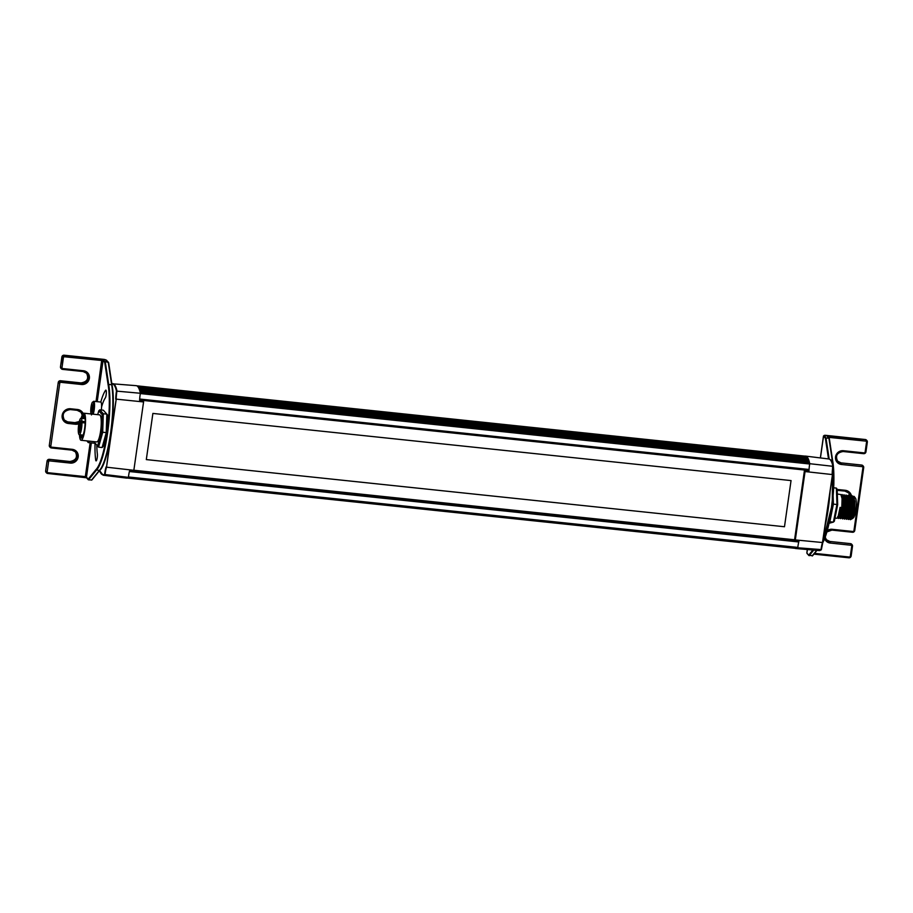 <?xml version="1.0" encoding="UTF-8"?>
<svg xmlns="http://www.w3.org/2000/svg" width="913" height="913" viewBox="0 0 913 913"><rect width="100%" height="100%" fill="white"/><g stroke="black" fill="none" stroke-linecap="round" stroke-linejoin="round"><path stroke-width="1.37" d="M146.32 459.593L784.484 526.744L791.046 480.58L784.484 526.744L146.308 459.593L152.882 413.429L791.057 480.58M804.49 470.024L143.044 400.419M133.846 470.241L794.572 539.777M808.199 469.887L804.501 470.012L805.061 470.629A10.054 2.02 -84 0 0 805.049 471.553L795.314 539.914A10.054 2.02 -84 0 0 795.097 540.61L794.538 539.982L804.501 470.012M795.132 548.325A46.472 9.347 -84 0 0 795.862 548.53A46.472 9.347 -84 0 0 797.779 547.789L821.369 549.592A10.956 2.203 -84 0 1 822.796 542.459M832.473 474.555A10.956 2.203 -84 0 1 833.192 466.52L832.918 466.315A46.049 9.256 -84 0 0 828.833 458.977C830.796 459.353 832.257 461.841 833.204 466.463L832.177 474.486A10.545 2.123 96 0 1 832.918 466.315L809.751 463.701A46.472 9.347 -84 0 0 805.586 456.101A46.472 9.347 -84 0 0 804.958 456.135M797.779 547.789A10.123 2.031 96 0 1 798.978 541.192L795.097 540.61M808.519 469.91L808.998 470.8A10.123 2.031 96 0 1 809.751 463.701M808.998 470.8L805.061 470.629M805.049 471.553L832.473 474.577L822.487 542.527L795.314 539.914M822.83 542.39L832.485 474.566L822.487 542.527A10.545 2.123 96 0 0 821.027 549.888A46.049 9.256 -84 0 1 819.189 550.573L795.862 548.53M111.831 383.745L136.151 385.663A46.472 9.347 96 0 1 140.385 393.263L116.465 391.106A45.65 9.176 -84 0 0 111.546 384.099M99.585 470.537A45.65 9.176 -84 0 0 104.641 474.167L105.075 474.555A46.049 9.256 96 0 1 103.169 475.216L126.428 478.092A46.472 9.347 96 0 0 128.413 477.351L105.075 474.555A10.545 2.123 -84 0 1 106.536 467.182L133.846 470.309L143.569 401.948A10.054 2.02 96 0 1 143.581 401.024L139.643 399.86M140.385 393.263A10.123 2.031 -84 0 0 139.621 400.362L143.581 401.024M133.846 470.309A10.054 2.02 96 0 0 133.618 471.005L129.612 470.754A10.123 2.031 -84 0 0 128.413 477.351M143.569 401.948L116.225 399.141L106.536 467.182L110.165 438.354M111.671 427.752L116.225 399.141A10.545 2.123 -84 0 1 116.967 390.981A46.049 9.256 96 0 0 112.813 383.62M825.763 435.695L865.296 439.518L825.249 435.284L823.48 436.003A4.029 0.708 8.1 0 0 823.537 436.163L824.108 435.729A3.526 0.616 -171.9 0 1 825.226 435.296L825.763 435.695L825.226 435.296M832.588 460.357L828.901 438.103L825.375 438.206L828.502 458.931M865.262 439.495L866.517 440.134A2.02 1.94 -41.9 0 0 865.296 439.518L827.463 436.494L828.901 438.103L832.234 460.152L830.59 459.981M812.673 555.515L808.872 555.515L806.909 553.061L807.412 549.546M822.681 542.847A47.875 9.621 -84 0 0 832.257 504.056A47.875 9.621 -84 0 0 832.622 460.609L832.234 460.152A48.378 9.723 96 0 1 832.964 465.39M60.475 366.752L62.244 357.36L60.475 366.752L60.943 368.338A2.02 1.94 -41.9 0 1 60.486 366.786L61.879 356.96A2.02 1.94 -41.9 0 1 64.127 355.203L103.203 359.665M90.159 442.771L85.331 476.632L48.024 472.706A1.004 0.97 -41.9 0 1 47.191 471.622L48.583 461.795A1.004 0.97 -41.9 0 1 49.701 460.917L70.324 463.085A7.053 6.802 138.1 0 0 78.176 456.934A7.053 6.802 138.1 0 0 72.275 449.333L51.664 447.165A1.004 0.97 -41.9 0 1 50.82 446.08L59.767 383.209A1.004 0.97 -41.9 0 1 60.886 382.33L81.508 384.499A7.053 6.802 138.1 0 0 89.36 378.347A7.053 6.802 138.1 0 0 83.46 370.746L62.849 368.578A1.004 0.97 -41.9 0 1 62.004 367.494L63.408 357.668A1.004 0.97 -41.9 0 1 64.526 356.789L103.158 360.635L104.721 362.37L108.042 384.362A47.875 9.621 96 0 1 107.038 432.682A47.875 9.621 96 0 1 95.888 469.693L88.082 479.268L88.527 479.839L91.893 479.964L99.7 470.389M97.212 401.663L102.998 361.023L103.865 360.35L64.481 355.602A2.02 1.94 138.1 0 0 62.244 357.36L63.408 357.668M103.158 360.635L108.647 362.632L111.922 384.521M87.089 478.229L85.331 476.632L85.046 477.431L47.784 473.493L48.024 472.706M88.082 479.268L86.495 476.928L91.346 442.896M96.801 445.202A33.13 6.665 -84 0 0 97.349 453.875A4.029 0.81 96 0 1 97.109 458.337A4.029 0.81 96 0 1 96.082 460.882A4.029 0.81 96 0 1 95.66 459.878A41.188 8.285 96 0 1 95.032 443.284M100.784 402.04A41.188 8.285 96 0 1 105.554 390.342A4.029 0.81 96 0 1 105.851 390.136A4.029 0.81 96 0 1 106.296 393.537A4.029 0.81 96 0 1 105.303 397.942A33.13 6.665 -84 0 0 101.583 406.947M108.042 384.362L111.968 384.772A47.875 9.621 -84 0 1 110.964 433.093A47.875 9.621 -84 0 1 99.825 470.104L99.3 470.537L99.825 470.104M95.888 469.693L99.3 470.537L91.471 480.147M104.721 362.37L105.303 361.959L108.624 384.008A48.378 9.723 -84 0 1 107.62 432.83A48.378 9.723 -84 0 1 96.356 470.229L88.527 479.839M851.738 518.835L854.728 510.47L854.123 496.41L853.016 496.284M851.418 518.516A11.082 2.225 96 0 1 850.962 517.317M854.123 496.41L855.481 498.167A10.077 2.031 96 0 1 856.052 508.142A10.077 2.031 96 0 1 853.415 517.785L852.297 518.732M853.199 496.672L854.351 502.572L853.609 512.912L851.395 519.189L853.084 513.814L854.02 504.569L853.507 497.653L851.897 495.542L853.575 500.13L853.29 510.39L851.35 518.675L850.243 519.68L849.364 518.059M851.612 518.824L853.393 516.176L854.682 508.644L854.785 501.294L853.644 496.946M851.635 497.448L852.422 503.531L851.567 513.174L849.432 518.972L851.293 512.649L852.069 504.318L851.521 497.38L849.935 495.337L851.544 499.274L851.532 508.244L849.843 517.34L848.702 519.406L847.789 518.846M849.649 518.618L851.327 516.29L852.685 508.803L852.776 500.621L851.703 496.763M849.261 496.25L850.357 500.872L850.334 507.069L849.284 514.464L847.469 518.778L849.341 512.398L850.117 503.006L849.238 496.193L848.382 495.177L847.23 495.862M847.686 518.413L849.432 515.868L850.676 509.02L850.87 501.111L849.775 496.592M847.31 496.056L848.462 501.751L847.892 511.291L845.506 518.561L847.401 512.067L848.154 503.462L847.629 497.106L846.009 494.926L847.641 499.023L847.526 508.632L845.769 517.317L844.651 519.052L843.874 518.424M845.723 518.207L847.504 515.56L848.759 508.381L848.873 500.472L847.789 496.352M845.347 495.85L846.351 499.696L846.419 506.498L845.29 514.304L843.544 518.356L845.312 512.524L846.168 503.953L845.632 496.775L844.034 494.72M843.749 517.991L845.392 515.822L846.75 508.678L846.99 501.305L845.815 496.147M843.372 495.633L842.071 494.515L843.144 495.839L843.795 499.639L843.429 509.659L841.991 516.507L840.531 518.664L842.14 517.02L843.68 510.264L844.205 501.511L843.372 495.633L844.434 499.936L844.399 507.057L843.281 514.293L841.581 518.15M841.797 517.785L843.498 515.377L844.833 507.959L844.993 500.621L843.909 495.999M841.421 495.439L842.505 500.164L842.414 507.012L841.215 514.487L839.618 517.945L841.706 510.15L842.083 498.635L840.873 494.561L837.324 494.013M839.834 517.58L841.421 515.525L842.825 508.199L842.984 499.936L841.809 495.656M850.699 496.432L851.897 495.542M849.524 516.575A12.097 2.431 -84 0 0 849.706 517.717M850.345 519.702L851.395 519.189M848.382 519.497L849.432 518.983M846.762 496.021L848.245 495.223L849.261 497.208L849.649 506.943L847.755 517.466L846.488 519.292L845.427 517.637M846.419 519.292L847.469 518.778M844.457 519.086L845.495 518.573M844.046 494.72L845.643 498.612L845.689 506.989L843.977 516.644L842.665 518.858L841.501 517.226L841.9 518.219M842.494 518.881L843.532 518.367M834.973 518.082L837.141 518.253L837.986 517.157L839.983 507.948A12.097 2.431 96 0 0 840.051 507.423L841.672 507.594L840.565 514.487L838.876 518.379L837.575 516.815M838.556 518.458L839.618 517.956M852.308 515.868L851.475 515.788M850.334 515.662L849.512 515.583M848.371 515.457L847.561 515.366M846.408 515.252L845.586 515.16M844.445 515.046L843.623 514.955M843.966 513.608L844.765 513.688M845.929 513.814L846.728 513.905M847.892 514.019L848.691 514.11M849.855 514.224L850.654 514.316L849.786 514.978L850.06 514.247M851.818 514.43L852.616 514.521M840.531 518.664L839.937 518.013M837.872 517.374L839.367 515.571L840.713 509.192M840.405 507.457L839.195 514.498L837.655 517.739M833.124 495.748L833.409 504.124L836.947 504.501L836.388 488.09L837.164 489.231L837.678 504.672L834.334 521.243L833.386 522.11L836.947 504.501L837.678 504.672M833.672 487.804L836.388 488.09M832.268 504.102L833.409 504.124L829.849 521.734L833.386 522.11L829.072 523.286M93.126 414.182A7.053 1.415 -84 0 0 94.507 406.376A7.053 1.415 -84 0 0 93.674 401.298L100.738 402.04A7.053 1.415 96 0 1 101.32 409.994M92.932 407.13L91.665 411.626L91.859 405.931L92.635 404.824L92.932 407.13M92.795 406.023L91.859 405.931M92.601 409.458L91.368 409.332M82.798 436.083L82.729 435.079M83.848 414.73L81.599 418.337M80.458 434.839L81.086 437.555L81.987 437.395C83.882 434.428 84.955 428.939 85.217 420.95A12.097 2.431 -84 0 0 83.745 414.707A12.097 2.431 -84 0 0 81.93 417.287M84.955 417.344L84.384 418.633M82.136 435.01L82.398 436.859M82.604 436.494L82.421 435.045M84.681 418.656L85.023 417.823M81.987 437.395A11.082 2.225 96 0 1 81.325 437.761A11.082 2.225 96 0 1 80.949 437.544A11.082 2.225 96 0 1 80.23 435.444L80.173 434.805M84.624 415.849L82.421 418.416M82.718 418.451L84.567 415.826M81.189 418.291A13.604 2.739 96 0 1 83.905 413.212L99.62 414.856A13.604 2.739 96 0 1 100.076 415.13A13.604 2.739 96 0 1 100.772 429.886A13.604 2.739 96 0 1 96.767 441.926L81.063 440.271A13.604 2.739 96 0 1 79.454 434.725M83.905 413.212A13.604 2.739 96 0 1 84.373 413.475A13.604 2.739 96 0 1 85.069 428.243A13.604 2.739 96 0 1 81.063 440.271M102.096 447.53L106.228 432.796L106.844 414.125L107.586 415.095L107.004 432.671L103.112 446.537L102.096 447.53L98.558 447.153L94.301 442.257L97.611 445.955L101.503 432.089L102.085 414.525L98.775 410.827L97.691 414.662M102.085 414.525L103.317 413.76L106.844 414.125L103.329 410.199L99.791 409.834L103.317 413.76L102.701 432.42L98.558 447.153L97.611 445.955M107.004 432.671L101.503 432.089M94.313 441.664L94.301 442.257M99.791 409.834L98.775 410.827M80.127 434.805L80.23 435.444M80.858 425.435L80.116 420.197L79.922 426.268L78.529 429.692L78.575 431.027L79.967 427.604L80.139 432.785L80.333 426.713L81.987 422.651L85.16 422.981M80.492 426.325L79.922 426.268M81.052 421.03L80.721 422.582L81.052 421.03M81.246 426.942L80.915 428.494L81.246 426.942M79.454 424.933L79.123 426.497L79.454 424.933M79.659 430.845L79.328 432.408L79.659 430.845M82.41 422.685L82.672 422.057L82.695 422.719M85.206 421.646L81.953 421.304A8.263 1.666 -84 0 0 80.995 418.268A8.263 1.666 -84 0 0 78.472 426.314A8.263 1.666 -84 0 0 79.26 434.714A8.263 1.666 -84 0 0 81.987 422.651M81.953 421.304L80.287 425.378M85.194 422.32L82.672 422.057M81.097 437.567L80.766 434.862M82.969 418.474L83.893 416.271M84.658 415.94L83.505 418.531M81.303 434.919L81.656 437.681M796.855 548.359L127.489 477.921M796.684 548.428L127.318 477.99L796.684 548.428M797.38 548.085L128.003 477.647L797.369 548.097M797.791 547.732L128.413 477.294M797.825 547.412L128.448 476.974M798.761 541.968L129.395 471.53M798.943 541.283L129.578 470.846M139.655 399.529L809.032 469.967L139.655 399.517M809.055 469.476L139.689 399.038M809.694 463.998L140.328 393.56M809.728 463.587L140.351 393.149M809.443 462.355L140.077 391.917M809.192 461.407L139.826 390.969M809.055 460.962L139.689 390.524M808.884 460.414L139.518 389.977L808.872 460.38M808.656 459.764L139.29 389.326M808.462 459.296L139.096 388.858M808.279 458.862L138.913 388.424L808.267 458.84M808.096 458.486L138.73 388.048M807.822 457.995L138.456 387.557M807.628 457.675L138.262 387.238L807.617 457.664M807.457 457.55L138.183 387.123M807.16 457.048L137.783 386.61M796.113 548.428L127.169 478.035L796.113 548.428M115.746 399.152A10.956 2.203 96 0 1 116.465 391.106M104.641 474.167A10.956 2.203 96 0 1 106.091 466.931M850.094 496.672A6.551 6.311 138.1 0 0 849.935 495.417L850.083 496.695M849.912 495.337A6.551 6.311 138.1 0 0 848.702 492.894L849.912 495.337M844.993 491.08A6.551 6.311 -41.9 0 1 850.174 495.36M838.362 489.573L838.043 490.349A6.551 6.311 -41.9 0 0 837.198 490.315L844.947 491.091L845.233 490.292L838.362 489.573A7.555 7.281 138.1 0 0 837.175 489.539M838.111 490.361L844.913 491.08L848.885 493.088M851.418 495.668A7.555 7.281 138.1 0 0 845.233 490.292M824.656 538.647A7.053 6.802 138.1 0 0 830.248 543.052L850.87 545.221A1.004 0.97 -41.9 0 1 851.715 546.305L850.311 556.131A1.004 0.97 -41.9 0 1 849.193 557.01L814.544 553.369M828.365 437.316L865.695 441.093A1.004 0.97 -41.9 0 1 866.528 442.177L865.136 452.003A1.004 0.97 -41.9 0 1 864.018 452.882L843.395 450.714A7.053 6.802 138.1 0 0 835.543 456.865A7.053 6.802 138.1 0 0 841.432 464.466L862.055 466.634A1.004 0.97 -41.9 0 1 862.899 467.718L853.952 530.59A1.004 0.97 -41.9 0 1 852.822 531.469L832.211 529.3A7.053 6.802 138.1 0 0 827.269 530.647M837.563 461.225A6.049 5.832 138.1 0 0 841.033 462.88L837.381 461.031M840.999 462.868L861.587 465.048M861.655 465.059A2.02 1.94 -41.9 0 1 862.876 465.676L861.621 465.037M826.379 539.811A6.049 5.832 138.1 0 0 829.849 541.466L826.197 539.617M829.814 541.455L850.402 543.634M850.471 543.646A2.02 1.94 -41.9 0 1 851.692 544.262L850.437 543.623M849.193 557.01L848.907 557.809L813.917 554.134L848.907 557.809A2.02 1.94 138.1 0 0 851.11 556.108M848.907 557.809L851.133 556.074L852.502 546.282L851.715 546.305M850.311 556.131L851.133 556.074L852.514 546.214A2.02 1.94 138.1 0 0 850.836 544.045L850.87 545.221M830.248 543.052L830.214 541.877A6.049 5.832 -41.9 0 1 825.192 537.232M826.927 531.857A6.049 5.832 -41.9 0 1 831.891 530.088L832.211 529.3M831.96 530.088L852.548 532.268A2.02 1.94 138.1 0 0 854.739 530.567M826.904 531.925L831.926 530.099L852.548 532.268L854.762 530.533L863.687 467.696L862.899 467.718M853.952 530.59L854.762 530.533L863.698 467.627A2.02 1.94 138.1 0 0 862.02 465.459L862.055 466.634M841.432 464.466L841.398 463.29A6.049 5.832 -41.9 0 1 837.016 454.742A6.049 5.832 -41.9 0 1 843.076 451.501L843.395 450.714M843.144 451.501L863.732 453.693L864.018 452.882M863.766 453.67A2.02 1.94 138.1 0 0 865.923 451.981M837.735 461.43C835.098 455.907 836.89 452.608 843.11 451.513L863.732 453.693L865.946 451.946L867.327 442.154M865.136 452.003L865.946 451.946L867.339 442.086A2.02 1.94 138.1 0 0 865.65 439.918L865.695 441.093M829.164 459.034L825.957 437.795L824.108 435.729M852.548 532.268L852.822 531.469M866.517 440.134L867.35 442.12L866.528 442.177M828.342 435.992L828.217 437.156M820.445 457.938L823.537 436.163L825.375 438.206M812.89 550.014L808.735 555.104M828.285 504.056A47.875 9.621 96 0 1 827.03 512.889M833.113 467.057A48.378 9.723 96 0 1 822.898 541.877M825.341 524.747A48.378 9.723 -84 0 0 830.088 491.354M816.713 550.356L812.125 555.983M809.18 555.675L813.734 550.094M806.841 552.901L806.909 553.061A4.029 0.708 -171.9 0 1 806.841 552.901L807.32 549.535M64.298 420.106A6.551 6.311 138.1 0 0 68.087 421.932L74.889 422.639M79.111 422.297A6.551 6.311 -41.9 0 1 75.311 423.05L68.441 422.331L68.486 423.506L75.357 424.237L74.957 422.651A6.551 6.311 138.1 0 0 79.283 421.578M82.25 415.118A6.551 6.311 138.1 0 0 80.915 412.094L82.238 415.141M64.469 420.311A6.551 6.311 -41.9 0 1 70.255 409.56L70.29 409.572C63.556 410.747 61.616 414.331 64.469 420.311A6.551 6.311 -41.9 0 0 68.441 422.331L64.115 419.912M70.335 409.56L77.171 410.302L77.457 409.492L70.575 408.773A7.555 7.281 138.1 0 0 62.164 415.369A7.555 7.281 138.1 0 0 68.486 423.506M77.206 410.291A6.551 6.311 -41.9 0 1 81.097 412.288L77.171 410.302L70.29 409.572L70.575 408.773M75.357 424.237A7.555 7.281 138.1 0 0 78.826 423.78M83.186 413.566A7.555 7.281 138.1 0 0 77.457 409.492M81.097 412.288A6.551 6.311 -41.9 0 1 82.432 414.719M101.8 359.528L96.025 401.537M51.413 447.952L72.001 450.132A6.049 5.832 -41.9 0 1 76.35 458.657A6.049 5.832 -41.9 0 1 70.278 461.898L49.302 459.33A2.02 1.94 -41.9 0 0 47.065 461.088L45.65 470.88L46.129 472.466A2.02 1.94 -41.9 0 1 45.661 470.914L45.673 470.846M47.054 461.054L49.268 459.307L69.924 461.499L49.234 459.33M75.265 451.57C77.902 457.093 76.11 460.392 69.89 461.487L69.856 461.499M70.324 463.085L69.924 461.499A6.049 5.832 138.1 0 0 75.437 451.775M49.291 445.339L49.759 446.925A2.02 1.94 -41.9 0 1 49.302 445.373L58.238 382.467A2.02 1.94 -41.9 0 1 60.486 380.744L81.04 382.912M49.302 445.373L58.249 382.501L49.302 445.373M62.598 369.366L83.186 371.545A6.049 5.832 -41.9 0 1 87.534 380.07A6.049 5.832 -41.9 0 1 81.474 383.312L60.851 381.143L81.109 382.912A6.049 5.832 138.1 0 0 86.621 373.189M64.526 356.789L64.093 355.191L104.093 359.391M62.004 367.494L60.84 367.186A2.02 1.94 138.1 0 0 62.529 369.354L62.849 368.578M86.45 372.983C89.086 378.507 87.294 381.817 81.074 382.901L81.508 384.499M60.886 382.33L60.851 381.143A2.02 1.94 138.1 0 0 58.603 382.901L59.767 383.209M50.82 446.08L49.656 445.772A2.02 1.94 138.1 0 0 51.345 447.941L51.664 447.165M49.701 460.917L49.667 459.73A2.02 1.94 138.1 0 0 47.419 461.487L48.583 461.795M47.191 471.622L46.027 471.313A2.02 1.94 138.1 0 0 47.704 473.482L86.861 477.819M85.092 477.419L86.552 477.682M60.943 368.338L62.563 369.377L83.186 371.545L83.46 370.746M49.759 446.925L51.379 447.963L72.001 450.132L72.275 449.333M95.66 459.878L96.698 459.992M104.185 359.425A3.526 0.616 -171.9 0 1 106.387 360.201L108.248 362.267L111.58 384.316A48.378 9.723 96 0 1 110.564 433.139A48.378 9.723 96 0 1 99.3 470.537M106.387 360.201L108.544 362.415M833.774 485.374A6.254 1.255 -84 0 0 833.854 482.988M91.083 413.966A6.254 1.255 96 0 1 91.551 404.368A6.254 1.255 96 0 1 93.537 404.585A6.254 1.255 96 0 1 91.996 414.057M88.082 442.44A7.053 1.415 -84 0 0 88.321 442.577A7.053 1.415 -84 0 0 89.36 441.139M88.276 441.025A6.254 1.255 96 0 1 87.408 441.561A6.254 1.255 96 0 1 87.112 440.911M809.432 462.298L140.066 391.86M805.928 456.226L136.745 385.811M821.278 549.831L819.189 550.573M828.833 458.977L805.586 456.101M821.369 549.66L822.83 542.413M99.551 470.572L103.169 475.216M851.692 544.262L852.525 546.248M862.876 465.676L863.709 467.661M825.204 537.209L826.55 540.017M827.566 437.224L827.589 436.505M823.48 436.003L820.353 457.927M816.975 550.379L812.547 555.8M822.624 543.075L832.268 504.113L832.622 460.472L829.312 438.468M827.703 436.585L829.209 438.251M807.024 553.449L808.872 555.515M68.053 421.909L74.923 422.628L79.294 421.532M58.238 382.467L60.452 380.732M61.867 356.926L64.093 355.191M46.129 472.466L47.738 473.505M83.186 371.545L86.803 373.383M72.001 450.132L75.619 451.969M86.712 478.001L88.219 479.679M104.128 359.402L106.695 360.35M108.647 362.632L111.968 384.635C116.624 406.137 108.544 463.621 99.677 470.412M848.964 496.25L848.131 497.129M839.389 515.514L840.257 515.605M841.352 515.719L842.22 515.811M843.315 515.925L844.183 516.016M845.29 516.13L846.146 516.222M849.216 516.541L850.071 516.632M851.178 516.747L852.034 516.838M842.665 497.608L843.589 497.711M844.628 497.825L845.552 497.916M848.554 498.236L849.478 498.327M846.556 514.647L845.758 514.555M844.593 514.441L843.783 514.35M843.863 518.424L843.464 517.431M847.789 518.835L847.401 517.854M851.236 496.467L851.624 497.448M833.763 485.762L833.866 482.543M93.674 401.298L91.939 403.01L90.718 411.044L91.471 414.936M95.089 443.284L88.321 442.577L87.043 440.899M85.114 418.702L80.995 418.268M83.174 435.124L79.26 434.714M80.88 437.179L81.28 438.172M83.597 416.648L84.19 415.757"/></g></svg>
